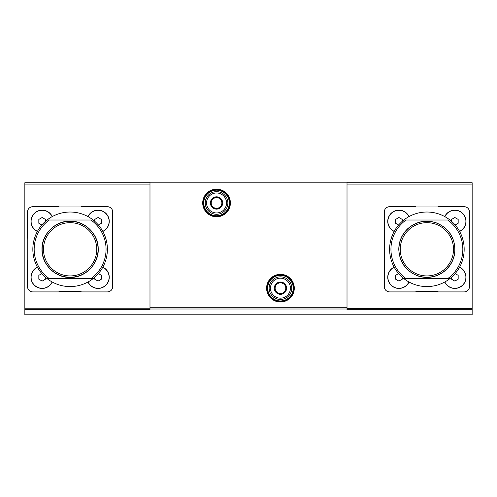 <?xml version="1.0" encoding="UTF-8"?>
<svg xmlns="http://www.w3.org/2000/svg" width="497" height="497" viewBox="0 0 497 497"><rect width="100%" height="100%" fill="white"/><g stroke="black" fill="none" stroke-linecap="round" stroke-linejoin="round"><path stroke-width="0.75" d="M52.272 216.574A11.182 11.182 0 0 0 30.976 221.345A11.182 11.182 0 0 0 37.387 231.459M87.957 282.029A11.182 11.182 0 0 0 105.979 285.16A11.182 11.182 0 0 0 102.842 267.144M112.713 286.576L112.713 261.111A2.665 2.665 0 0 0 112.446 259.95L112.446 238.647A2.665 2.665 0 0 0 112.713 237.485L112.713 212.026A5.324 5.324 0 0 0 107.389 206.696L81.924 206.696A2.665 2.665 0 0 0 80.763 206.963L59.46 206.963A2.665 2.665 0 0 0 58.304 206.696L32.839 206.696A5.324 5.324 0 0 0 27.515 212.026L27.515 237.485A2.665 2.665 0 0 0 27.776 238.647L27.776 259.95A2.665 2.665 0 0 0 27.515 261.111L27.515 286.576A5.324 5.324 0 0 0 32.839 291.901L58.304 291.901A2.665 2.665 0 0 0 59.46 291.633L80.763 291.633A2.665 2.665 0 0 0 81.924 291.901L107.389 291.901A5.324 5.324 0 0 0 112.713 286.576M102.842 231.459A11.182 11.182 0 0 0 105.979 213.437A11.182 11.182 0 0 0 87.957 216.574M37.387 267.144A11.182 11.182 0 0 0 39.71 288.167A11.182 11.182 0 0 0 52.272 282.029M47.053 278.587A37.275 37.275 0 0 0 93.169 278.587A37.275 37.275 0 0 0 93.169 220.009A37.275 37.275 0 0 0 32.839 249.301A37.275 37.275 0 0 0 47.053 278.587L49.278 278.587L47.053 278.587M93.169 278.587L90.951 278.587A35.946 35.946 0 0 0 90.951 220.009L49.278 220.009A35.946 35.946 0 0 0 49.278 278.587L93.169 278.587M47.053 220.009L49.278 220.009L47.053 220.009M409.043 216.574A11.182 11.182 0 0 0 387.747 221.345A11.182 11.182 0 0 0 394.158 231.459M444.728 282.029A11.182 11.182 0 0 0 462.75 285.16A11.182 11.182 0 0 0 459.613 267.144M469.224 238.647A2.665 2.665 0 0 0 469.485 237.485L469.485 212.026A5.324 5.324 0 0 0 464.161 206.696L438.696 206.696A2.665 2.665 0 0 0 437.54 206.963L416.237 206.963A2.665 2.665 0 0 0 415.076 206.696L389.611 206.696A5.324 5.324 0 0 0 384.287 212.026L384.287 237.485A2.665 2.665 0 0 0 384.554 238.647L384.554 259.95A2.665 2.665 0 0 0 384.287 261.111L384.287 286.576A5.324 5.324 0 0 0 389.611 291.901L415.076 291.901A2.665 2.665 0 0 0 416.237 291.633L437.54 291.633A2.665 2.665 0 0 0 438.696 291.901L464.161 291.901A5.324 5.324 0 0 0 469.485 286.576L469.485 261.111A2.665 2.665 0 0 0 469.224 259.95L469.224 238.647M459.613 231.459A11.182 11.182 0 0 0 462.75 213.437A11.182 11.182 0 0 0 444.728 216.574M394.158 267.144A11.182 11.182 0 0 0 396.488 288.167A11.182 11.182 0 0 0 409.043 282.029M403.831 278.587A37.275 37.275 0 0 0 449.947 278.587A37.275 37.275 0 0 0 449.947 220.009A37.275 37.275 0 0 0 389.611 249.301A37.275 37.275 0 0 0 403.831 278.587L406.049 278.587L403.831 278.587M449.947 278.587L447.722 278.587A35.946 35.946 0 0 0 447.722 220.009L406.049 220.009A35.946 35.946 0 0 0 406.049 278.587L449.947 278.587M403.831 220.009L406.049 220.009L403.831 220.009M347.012 182.734L472.15 182.734L472.15 314.794L24.85 314.794L24.85 309.476L149.988 309.476L149.988 182.206L347.012 182.206L347.012 309.737L472.15 309.737M24.85 309.476L24.85 182.734L149.988 182.734M203.236 202.969A13.313 13.313 0 0 0 223.209 214.499A13.313 13.313 0 0 0 223.209 191.444A13.313 13.313 0 0 0 203.236 202.969A13.313 13.313 0 0 0 223.209 214.499A13.313 13.313 0 0 0 223.209 191.444A13.313 13.313 0 0 0 203.236 202.969M267.137 288.173A13.313 13.313 0 0 0 287.104 299.697A13.313 13.313 0 0 0 287.104 276.643A13.313 13.313 0 0 0 267.137 288.173A13.313 13.313 0 0 0 287.104 299.697A13.313 13.313 0 0 0 287.104 276.643A13.313 13.313 0 0 0 267.137 288.173M398.929 249.301A27.956 27.956 0 0 0 440.864 273.512A27.956 27.956 0 0 0 440.864 225.085A27.956 27.956 0 0 0 398.929 249.301M400.265 249.301A26.627 26.627 0 0 0 440.199 272.356A26.627 26.627 0 0 0 440.199 226.241A26.627 26.627 0 0 0 400.265 249.301M444.846 281.961A11.052 11.052 0 0 0 462.657 285.067A11.052 11.052 0 0 0 459.551 267.256M451.518 277.276L451.518 279.177L454.842 281.097L458.172 279.177L458.172 275.332L455.159 273.592M459.551 231.341A11.052 11.052 0 0 0 462.657 213.53A11.052 11.052 0 0 0 444.846 216.636M408.925 216.636A11.052 11.052 0 0 0 387.884 221.345A11.052 11.052 0 0 0 394.227 231.341M394.227 267.256A11.052 11.052 0 0 0 396.519 288.036A11.052 11.052 0 0 0 408.925 281.961M455.159 225.004L458.172 223.265L458.172 219.419L454.842 217.5L451.518 219.419L451.518 221.32M402.259 221.32L402.259 219.419L398.929 217.5L395.606 219.419L395.606 223.265L398.619 225.004M398.619 273.592L395.606 275.332L395.606 279.177L398.929 281.097L402.259 279.177L402.259 277.276M42.158 249.301A27.956 27.956 0 0 0 84.092 273.512A27.956 27.956 0 0 0 84.092 225.085A27.956 27.956 0 0 0 42.158 249.301M43.487 249.301A26.627 26.627 0 0 0 83.428 272.356A26.627 26.627 0 0 0 83.428 226.241A26.627 26.627 0 0 0 43.487 249.301M88.075 281.961A11.052 11.052 0 0 0 105.88 285.067A11.052 11.052 0 0 0 102.773 267.256M94.741 277.276L94.741 279.177L98.071 281.097L101.394 279.177L101.394 275.332L98.381 273.592M102.773 231.341A11.052 11.052 0 0 0 105.88 213.53A11.052 11.052 0 0 0 88.075 216.636M52.154 216.636A11.052 11.052 0 0 0 31.106 221.345A11.052 11.052 0 0 0 37.449 231.341M37.449 267.256A11.052 11.052 0 0 0 39.748 288.036A11.052 11.052 0 0 0 52.154 281.961M98.381 225.004L101.394 223.265L101.394 219.419L98.071 217.5L94.741 219.419L94.741 221.32M45.482 221.32L45.482 219.419L42.158 217.5L38.828 219.419L38.828 223.265L41.841 225.004M41.841 273.592L38.828 275.332L38.828 279.177L42.158 281.097L45.482 279.177L45.482 277.276M275.127 285.098L280.451 282.023L285.775 285.098L285.775 291.248L280.451 294.317L275.127 291.248L275.127 285.098A6.15 6.15 0 0 1 285.775 285.098A6.15 6.15 0 0 1 280.451 294.317A6.15 6.15 0 0 1 275.127 285.098L275.127 291.248L280.451 294.317L285.775 291.248L285.775 285.098L283.11 283.557A5.324 5.324 0 0 1 283.11 292.783A5.324 5.324 0 0 1 275.127 288.173A5.324 5.324 0 0 1 277.786 283.557L275.127 285.098M270.467 288.173A9.983 9.983 0 0 1 285.44 279.525A9.983 9.983 0 0 1 285.44 296.821A9.983 9.983 0 0 1 270.467 288.173M269.132 288.173A11.313 11.313 0 0 1 286.11 278.37A11.313 11.313 0 0 1 286.11 297.97A11.313 11.313 0 0 1 269.132 288.173M277.786 283.557A5.324 5.324 0 0 1 283.11 283.557L280.451 282.023L277.786 283.557M211.225 199.9L216.549 196.824L221.873 199.9L221.873 206.044L216.549 209.119L211.225 206.044L211.225 199.9A6.15 6.15 0 0 1 221.873 199.9A6.15 6.15 0 0 1 216.549 209.119A6.15 6.15 0 0 1 211.225 199.9L211.225 206.044L216.549 209.119L221.873 206.044L221.873 199.9L219.214 198.359A5.324 5.324 0 0 1 219.214 207.584A5.324 5.324 0 0 1 211.225 202.969A5.324 5.324 0 0 1 213.89 198.359L211.225 199.9M206.566 202.969A9.983 9.983 0 0 1 221.544 194.327A9.983 9.983 0 0 1 221.544 211.616A9.983 9.983 0 0 1 206.566 202.969M205.236 202.969A11.313 11.313 0 0 1 222.209 193.171A11.313 11.313 0 0 1 222.209 212.772A11.313 11.313 0 0 1 205.236 202.969M213.89 198.359A5.324 5.324 0 0 1 219.214 198.359L216.549 196.824L213.89 198.359M472.15 308.469L347.012 308.469M472.15 184.07L347.012 184.07M266.603 288.173A13.848 13.848 0 0 0 287.372 300.163A13.848 13.848 0 0 0 287.372 276.183A13.848 13.848 0 0 0 266.603 288.173M202.708 202.969A13.848 13.848 0 0 0 223.47 214.959A13.848 13.848 0 0 0 223.47 190.978A13.848 13.848 0 0 0 202.708 202.969M347.012 307.761L149.988 307.761M347.012 309.016L149.988 309.016M24.85 184.07L149.988 184.07M24.85 308.208L149.988 308.208M203.77 202.969A12.779 12.779 0 0 0 222.942 214.039A12.779 12.779 0 0 0 222.942 191.904A12.779 12.779 0 0 0 203.77 202.969M267.672 288.173A12.779 12.779 0 0 0 286.837 299.237A12.779 12.779 0 0 0 286.837 277.102A12.779 12.779 0 0 0 267.672 288.173M398.774 249.301C398.905 241.244 401.862 234.41 407.639 228.8C415.815 221.643 425.128 219.562 435.577 222.557C449.549 228.272 455.911 238.653 454.656 253.7C453.034 262.633 448.294 269.38 440.435 273.934C433.309 277.699 425.898 278.401 418.201 276.04C405.956 271.312 399.482 262.397 398.774 249.301M41.996 249.301C41.543 234.534 54.981 220.904 69.673 221.184C84.347 220.444 98.201 233.646 98.213 248.413C99.17 263.478 85.559 277.724 70.555 277.413C55.571 278.196 41.512 264.385 41.996 249.301"/></g></svg>
